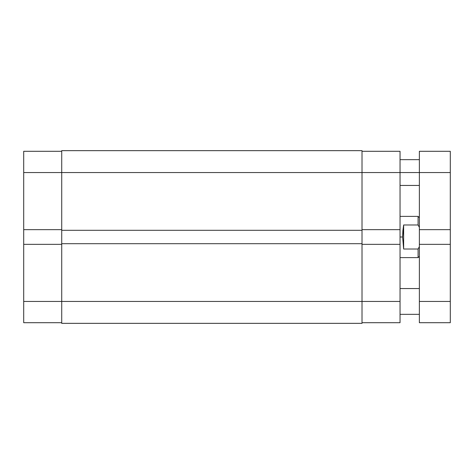 <?xml version="1.0" encoding="UTF-8"?>
<svg xmlns="http://www.w3.org/2000/svg" width="474" height="474" viewBox="0 0 474 474"><rect width="100%" height="100%" fill="white"/><g stroke="black" fill="none" stroke-linecap="round" stroke-linejoin="round"><path stroke-width="0.71" d="M23.7 244.347L23.7 301.44L61.721 301.44L23.7 301.44L23.7 322.705L61.721 322.705L23.7 322.705L23.7 229.653L23.7 244.347L61.721 244.347L23.7 244.347M61.721 151.295L23.7 151.295L23.7 229.653L61.721 229.653L23.7 229.653L23.7 172.56L61.721 172.56L23.7 172.56L23.7 151.295L61.721 151.295M61.721 323.351L362.018 323.351L362.018 301.44L61.721 301.44L61.721 323.351L362.018 323.351L362.018 243.701L61.721 243.701L61.721 301.44L362.018 301.44L362.018 243.701L61.721 243.701L61.721 230.299L61.721 323.351M362.018 243.701L362.018 230.299L61.721 230.299L362.018 230.299L362.018 172.56L61.721 172.56L61.721 230.299L61.721 172.56L362.018 172.56L362.018 150.649L61.721 150.649L61.721 172.56L61.721 150.649L362.018 150.649L362.018 172.56L400.038 172.56L362.018 172.56L362.018 243.701M400.038 229.653L400.038 151.295L362.018 151.295L400.038 151.295L400.038 172.56L419.366 172.56L400.038 172.56L400.038 244.347L400.038 229.653L362.018 229.653L400.038 229.653M362.018 322.705L400.038 322.705L400.038 244.347L362.018 244.347L400.038 244.347L400.038 301.44L362.018 301.44L400.038 301.44L400.038 322.705L362.018 322.705M418.08 224.978L418.08 216.381L418.08 224.978L419.366 227.354L418.08 224.978L403.647 224.978L418.08 224.978M402.876 230.684L403.647 224.978L403.647 249.022L402.616 237L403.647 224.978L403.647 249.022L402.616 237L400.038 237L402.616 237L402.876 230.684M418.08 249.022L403.647 249.022L418.08 249.022L418.08 257.619L418.08 249.022L419.366 246.646L418.08 249.022M450.3 151.295L419.366 151.295L419.366 172.56L450.3 172.56L450.3 151.295L419.366 151.295L419.366 229.653L450.3 229.653L450.3 172.56L419.366 172.56L419.366 229.653L450.3 229.653L450.3 244.347L450.3 151.295M419.366 229.653L419.366 244.347L450.3 244.347L419.366 244.347L419.366 301.44L450.3 301.44L450.3 244.347L450.3 301.44L419.366 301.44L419.366 322.705L450.3 322.705L450.3 301.44L450.3 322.705L419.366 322.705L419.366 229.653M419.366 217.667L418.08 216.381L400.038 216.381M419.366 256.333L418.08 257.619L400.038 257.619M419.366 185.447L400.038 185.447M419.366 314.327L400.038 314.327M419.366 288.553L400.038 288.553M419.366 159.673L400.038 159.673"/></g></svg>
